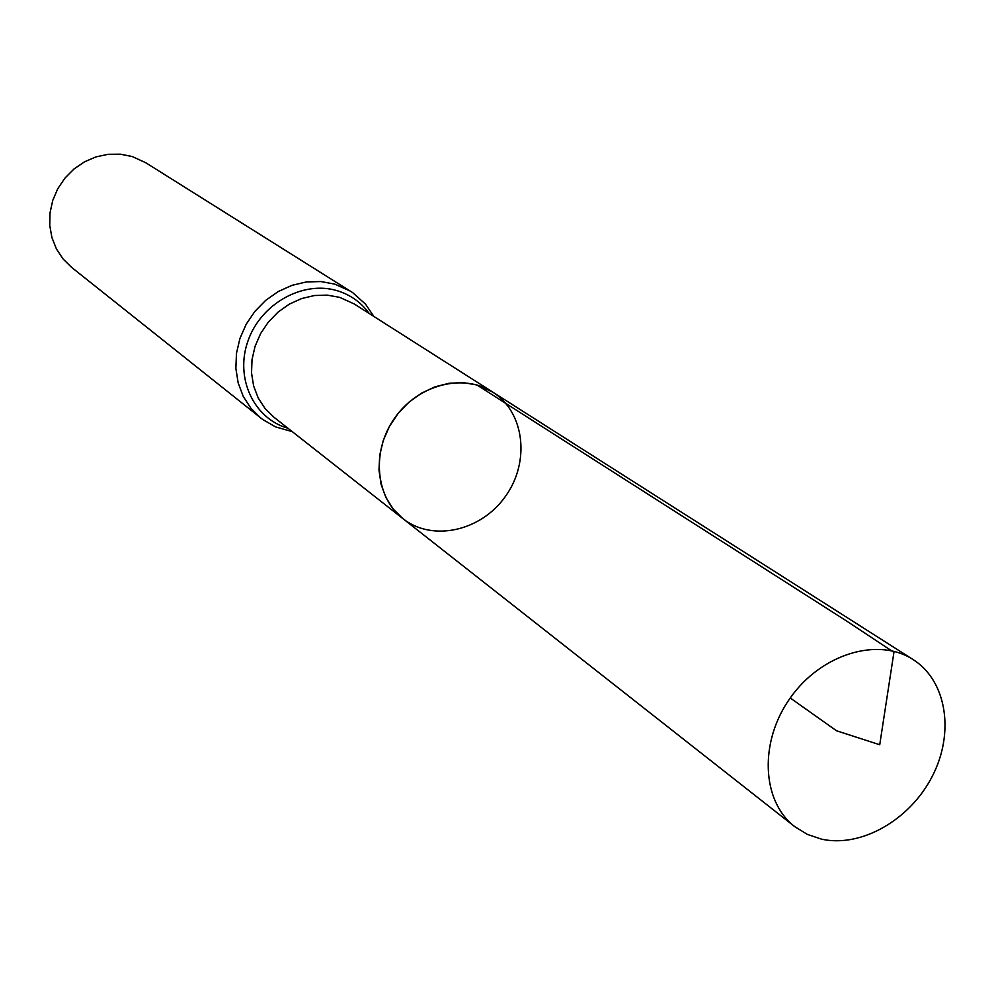 <?xml version="1.0" encoding="UTF-8"?>
<svg xmlns="http://www.w3.org/2000/svg" width="995" height="995" viewBox="0 0 995 995"><rect width="100%" height="100%" fill="white"/><g stroke="black" fill="none" stroke-linecap="round" stroke-linejoin="round"><path stroke-width="1.49" d="M476.916 384.965L492.624 392.018C524.614 412.054 530.372 461.755 505.535 496.256C481.219 531.119 432.415 542.163 402.913 518.631L393.311 509.142L385.936 497.575L381.097 484.366L378.983 470.05L379.729 455.188L383.299 440.375L389.542 426.221L398.236 413.311L409.02 402.142L421.445 393.199L435.002 386.819L449.143 383.262L463.309 382.627L476.916 384.965L845.887 620.569L893.92 652.359L879.729 744.745L836.521 730.778L790.241 697.98M373.884 316.46L365.513 304.147L352.616 292.58L145.755 162.732L132.235 156.538L120.37 154.188L108.119 154.3L95.98 156.887L84.438 161.862L73.941 169.038L64.936 178.105L57.76 188.727L52.723 200.468L50.024 212.855L49.75 225.392L51.914 237.569L56.416 248.924L63.071 258.986L71.603 267.381L262.68 419.492L275.565 426.892L292.269 431.656M402.913 518.631L273.948 417.241L265.068 408.535L258.202 397.975L253.625 385.973L251.536 373.013L252.021 359.593L255.093 346.272L260.615 333.574L268.376 322.032L278.065 312.094L289.271 304.171L301.56 298.575L314.408 295.527L327.318 295.129L339.78 297.393L354.22 303.948L492.624 392.018C463.322 372.976 418.099 384.58 394.828 417.813C371.197 450.785 375.239 497.301 402.913 518.631L794.719 826.621C761.523 801.137 758.936 741.698 790.241 697.98C821.099 653.951 878.038 636.688 913.087 659.561C946.755 680.829 954.802 732.768 932.315 776.224C910.151 819.83 861.247 847.951 821.522 839.158L807.331 834.382L794.719 826.621M350.526 291.224L334.768 284.11L320.85 281.548L306.41 281.946L292.032 285.316L278.277 291.523L265.727 300.341L254.869 311.41L246.151 324.295L239.932 338.474L236.462 353.362L235.865 368.361L238.153 382.876L243.215 396.321L250.839 408.186L260.715 417.987M369.195 313.487C361.123 302.368 350.476 294.781 337.268 290.727C303.089 280.204 260.951 303.612 248.041 340.775C234.633 377.801 253.7 418.646 287.903 428.223M492.624 392.018L913.087 659.561"/></g></svg>
